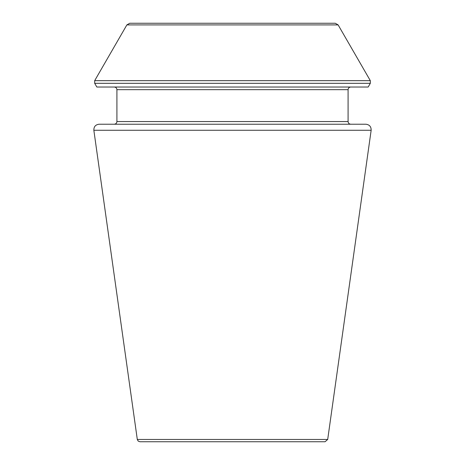 <?xml version="1.0" encoding="UTF-8"?>
<svg xmlns="http://www.w3.org/2000/svg" width="465" height="465" viewBox="0 0 465 465"><rect width="100%" height="100%" fill="white"/><g stroke="black" fill="none" stroke-linecap="round" stroke-linejoin="round"><path stroke-width="0.35" stroke-dasharray="2.33 1.74" d="M99.115 124.219L365.885 124.219M350.744 124.219L114.256 124.219M350.744 87.019L114.256 87.019L350.744 87.019M96.83 87.019L368.17 87.019M335.259 23.25L129.741 23.25M139.936 441.75L325.064 441.75M116.913 121.563L348.087 121.563M116.913 89.681L348.087 89.681M94.686 83.311L370.314 83.311M94.686 80.654L370.314 80.654M126.869 24.912L338.131 24.912M137.303 439.46L327.697 439.46M93.849 130.276L371.151 130.276"/><path stroke-width="0.7" d="M371.151 130.276C371.215 126.672 369.466 124.655 365.885 124.219L99.115 124.219C95.534 124.655 93.785 126.672 93.849 130.276L371.151 130.276L327.697 439.46L325.064 441.75L139.936 441.75L138.181 441.087L137.303 439.46L93.849 130.276M348.087 121.563L116.913 121.563C116.773 123.161 115.884 124.05 114.256 124.219L350.744 124.219C349.128 124.062 348.244 123.178 348.087 121.563L348.087 89.681C348.244 88.065 349.128 87.182 350.744 87.019M338.131 24.912L370.314 80.654L370.314 83.311L368.17 87.019L96.83 87.019L94.686 83.311L94.686 80.654L126.869 24.912L129.741 23.25L335.259 23.25L338.131 24.912L126.869 24.912M348.087 89.681L116.913 89.681C116.756 88.065 115.872 87.182 114.256 87.019M370.314 83.311L94.686 83.311M370.314 80.654L94.686 80.654M327.697 439.46L137.303 439.46M116.913 121.563L116.913 89.681"/></g></svg>

